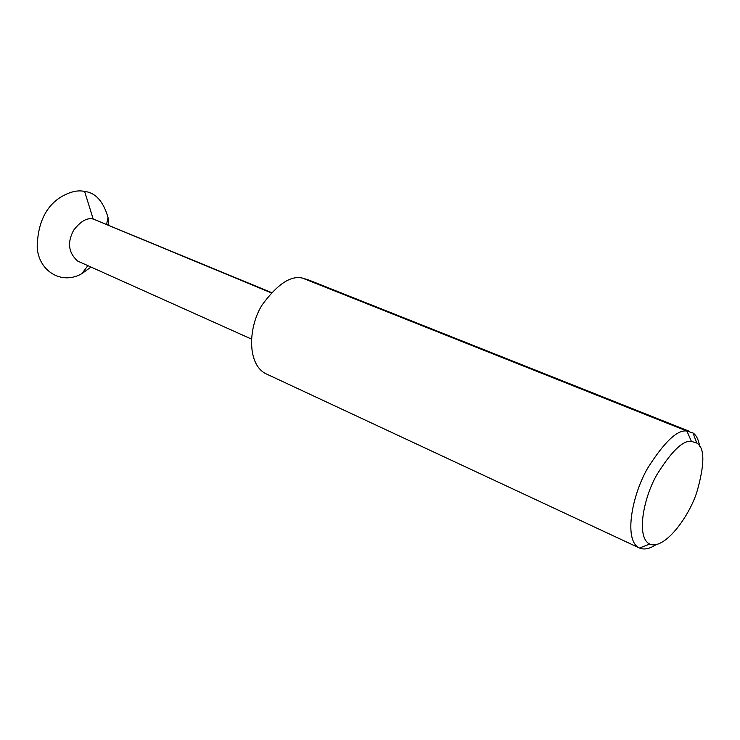 <?xml version="1.0" encoding="UTF-8"?>
<svg xmlns="http://www.w3.org/2000/svg" width="740" height="740" viewBox="0 0 740 740"><rect width="100%" height="100%" fill="white"/><g stroke="black" fill="none" stroke-linecap="round" stroke-linejoin="round"><path stroke-width="1.11" d="M656.001 544.677C649.6 548.858 644.105 549.987 639.499 548.044L265.235 373.423C246.577 363.1 248.548 326.09 262.275 304.723C277.445 284.123 290.839 275.252 302.466 278.111L308.71 280.007L689.717 431.439M638.352 547.443C623.959 538.785 631.96 495.393 647.611 468.254C664.354 441.845 677.461 429.44 686.914 431.05L693.038 433.002C696.248 435.092 698.458 439.486 699.688 446.183M691.391 441.382L696.729 443.019C704.869 447.709 704.859 464.23 696.719 492.59C687.46 520.155 663.059 550.329 649.729 544.029C636.317 537.943 642.81 499.583 656.611 475.145C671.393 451.326 682.992 440.078 691.391 441.382L686.914 431.05L302.466 278.111M79.152 261.738L77.728 261.1C68.376 252.775 67.044 242.443 73.732 230.103C80.642 221.204 87.117 217.514 93.175 219.012L271.367 292.504M91.02 267.066L81.909 273.596C61.596 285.557 38.23 270.822 37.176 246.809C37.833 223.526 45.473 207.089 60.116 197.515C69.495 191.817 77.663 189.801 84.628 191.457C95.488 192.613 103.285 201.289 108.031 217.477L108.808 225.136M271.099 292.79L93.175 219.012L84.628 191.457M696.729 443.019L693.038 433.002M649.729 544.029L639.499 548.044M251.369 339.04L77.728 261.1M106.606 224.22L108.031 217.477M87.857 265.651L81.909 273.596"/></g></svg>
